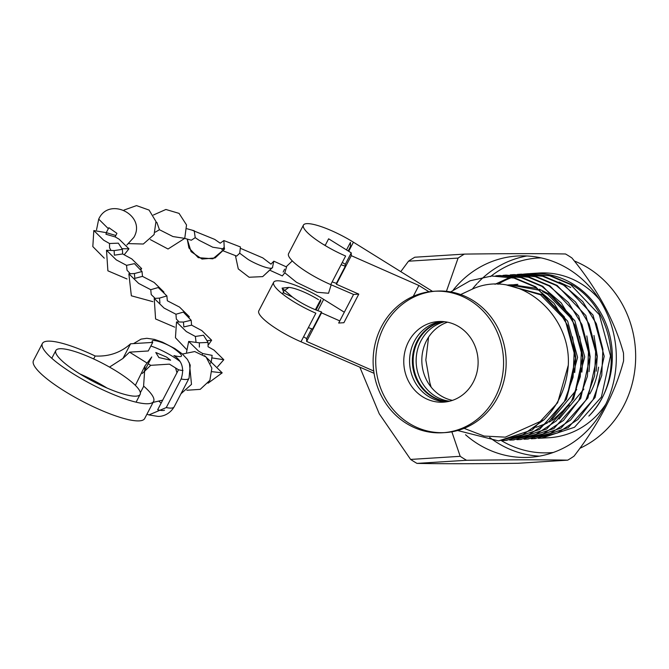 <?xml version="1.0" encoding="UTF-8"?>
<svg xmlns="http://www.w3.org/2000/svg" width="669" height="669" viewBox="0 0 669 669"><rect width="100%" height="100%" fill="white"/><g stroke="black" fill="none" stroke-linecap="round" stroke-linejoin="round"><path stroke-width="1" d="M328.529 293.265L331.172 284.793L328.529 293.265L317.081 292.253L296.509 282.301L284.793 272.793L282.318 275.912M241.074 248.592L262.766 257.874L270.987 264.138L273.813 261.178L286.558 266.964L284.793 272.793M273.813 261.178L272.442 267.717M191.61 230.002L214.749 239.41L220.201 243.198L223.872 240.564L240.455 246.961L239.719 253.225L236.659 256.085L223.429 250.95M239.719 253.225L247.287 258.844C252.037 262.39 271.647 271.188 272.668 267.291L262.708 276.615L249.094 277.25L238.273 268.905L235.421 255.6L238.273 268.905L249.094 277.25L262.708 276.615L272.592 267.5M223.872 240.564L224.207 247.246L221.882 249.763M186.986 228.748L194.219 230.746L195.223 237.662L191.342 240.213L184.744 238.39M195.223 237.662L199.262 240.38L212.784 247.229L224.567 249.035L224.207 247.246M156.094 222.267L156.839 222.384L159.456 229.718L155.3 232.151M106.262 232.62L108.88 227.694L116.941 233.356L115.77 235.488M110.669 249.729L109.565 247.831L109.532 243.516L103.636 240.171L93.819 230.546L106.438 232.687L115.754 235.48L115.285 236.96L119.124 239.201L128.941 248.826L124.25 254.73L128.941 248.826L121.917 248.684M109.532 243.516L118.329 243.156L122.41 249.353M129.794 273.178L127.018 270.217L126.55 265.342L116.314 259.89L106.496 250.265L114.14 250.599L122.394 249.37L122.644 253.961L131.793 258.92L141.619 268.545L140.682 270.151L141.619 268.545L139.846 269.289M126.55 265.342L134.486 263.645L142.029 271.522L142.472 276.372L154.154 282.46L163.972 292.094L163.621 292.746M154.723 297.956L151.219 294.569L150.751 289.694L138.675 283.43L128.849 273.805L134.402 273.562L142.029 271.522M163.437 292.57L163.972 292.094M150.751 289.694L158.227 287.536L166.882 295.907L167.334 300.774L179.518 307.079L189.335 316.705L188.775 317.708L189.335 316.705L188.424 317.323M178.414 321.195L176.332 319.071L175.947 314.238L164.03 308.049L154.213 298.424L159.498 298.115L166.882 295.907M175.947 314.238L183.365 312.105L191.175 320.267L191.593 325.142L201.829 330.595L211.647 340.228L208.594 344.552L211.647 340.228L207.081 340.688M195.975 341.658L195.365 336.457L186.35 331.573L176.524 321.94L183.431 322.057L191.175 320.267M195.365 336.457L203.527 335.219L208.067 342.444L208.059 346.726L213.988 350.088L223.806 359.721L217.576 366.813L223.806 359.721L212.073 357.932M202.506 354.244L202.799 353.558L198.509 351.058L188.683 341.433L199.362 342.812L208.067 342.444M202.799 353.558L212.132 355.381M204.538 355.64L222.192 372.85L208.051 383.203L222.192 372.85L212.098 371.688M166.548 357.087L170.62 360.206L158.921 357.564L155.793 352.496L166.548 357.087M323.629 244.611A25.915 5.561 -152.5 0 1 325.276 245.255M341.098 264.723A25.915 5.561 -152.5 0 0 345.321 266.17L336.398 283.322A25.915 5.561 -152.5 0 1 332.167 281.875M345.321 266.17L345.296 264.305L342.285 262.432M336.398 283.322L336.407 284.258L358.785 294.126L353.567 294.452L330.745 284.609L345.622 256.026A39.111 8.396 -152.5 0 1 303.433 225.102A39.111 8.396 -152.5 0 1 353.424 242.203L348.7 251.285M303.433 225.102L288.556 253.685A39.111 8.396 27.5 0 0 330.745 284.609M358.785 294.126L343.899 322.709L338.681 323.035L353.567 294.452M284.074 290.89L288.857 287.419L282.092 288.105L292.353 296.977L283.982 293.055L282.092 288.105M288.857 287.419A25.915 5.561 -152.5 0 1 318.503 299.695M315.383 309.714L320.677 299.561L320.694 301.1L316.069 309.99M374.063 373.302L300.983 341.784L315.86 313.201A39.111 8.396 -152.5 0 1 273.671 282.268A39.111 8.396 -152.5 0 1 323.662 299.369L344.318 312.214M292.353 296.977A25.915 5.561 -152.5 0 0 298.24 300.966A25.915 5.561 -152.5 0 0 321.513 311.913L321.53 312.841L339.793 320.903M321.513 311.913L312.582 329.064A25.915 5.561 27.5 0 1 308.359 327.609M300.983 341.784A39.111 8.396 -152.5 0 1 258.794 310.859L273.671 282.268M311.721 328.788L306.603 338.631L306.645 341.433L373.737 371.019M303.601 336.758L306.603 338.631M321.53 312.841L306.645 341.433M443.129 321.563A40.391 37.163 -93.6 0 0 413.618 354.47A40.391 37.163 -93.6 0 0 432.115 396.249A40.391 37.163 -93.6 0 0 448.146 401.542M348.173 250.959L350.497 246.485L350.439 242.387L346.509 249.922M447.762 401.617A40.391 37.163 86.4 0 1 431.329 396.299A40.391 37.163 86.4 0 1 412.865 354.302A40.391 37.163 86.4 0 1 442.727 321.538M345.296 264.305L351.25 252.865L328.63 238.808L325.134 245.523M351.25 252.865L351.292 255.667L336.407 284.258M351.292 255.667L418.894 285.487L413.258 296.334M418.894 285.487L429.021 291.784M441.323 321.48A40.391 37.163 -93.6 0 0 410.189 353.725A40.391 37.163 -93.6 0 0 428.528 396.474A40.391 37.163 -93.6 0 0 446.365 401.852M459.16 326.857A40.391 37.163 86.4 0 1 477.206 371.144A40.391 37.163 86.4 0 1 443.472 402.161A40.391 37.163 86.4 0 1 422.724 396.842A40.391 37.163 86.4 0 1 404.678 352.546A40.391 37.163 86.4 0 1 438.412 321.538A40.391 37.163 86.4 0 1 459.16 326.857M442.786 432.743L445.378 432.575A70.872 65.211 -93.6 0 0 504.568 378.161A70.872 65.211 -93.6 0 0 472.899 300.448A70.872 65.211 -93.6 0 0 436.506 291.115L433.905 291.274A70.872 65.211 86.4 0 1 470.307 300.615A70.872 65.211 86.4 0 1 501.976 378.328A70.872 65.211 86.4 0 1 442.786 432.743A70.872 65.211 86.4 0 1 406.384 423.41A70.872 65.211 86.4 0 1 374.715 345.689A70.872 65.211 86.4 0 1 433.905 291.274M435.201 291.207A70.872 65.211 -93.6 0 0 377.174 346.216A70.872 65.211 -93.6 0 0 408.976 423.243A70.872 65.211 -93.6 0 0 444.082 432.642M432.525 291.383L353.424 242.203M449.627 401.208A40.391 37.163 86.4 0 1 435.101 396.065A40.391 37.163 86.4 0 1 416.494 355.088A40.391 37.163 86.4 0 1 444.634 321.714M447.519 322.182A40.391 37.163 -93.6 0 0 422.005 356.301A40.391 37.163 -93.6 0 0 440.787 395.705A40.391 37.163 -93.6 0 0 452.428 400.38M148.217 363.769L150.717 365.324L169.458 364.145L178.506 369.773A26.4 5.67 27.5 0 0 182.988 370.501M133.599 343.598L152.741 342.403L148.275 350.974L129.543 352.153L146.762 362.857M180.128 361.561A26.4 5.67 27.5 0 0 150.86 346.007M140.356 392.695L143.743 386.197A62.694 13.464 -152.5 0 1 153.602 401.392A62.694 13.464 -152.5 0 1 91.778 384.382A62.694 13.464 -152.5 0 1 42.381 343.49A62.694 13.464 -152.5 0 1 95.174 356A32.998 7.083 -152.5 0 0 95.433 356.117L95.483 356.025C109.047 356.661 120.746 352.588 130.58 343.791L152.741 342.403C148.685 337.745 165.151 342.419 173.656 348.34C184.067 355.783 184.159 358.191 173.923 355.574C182.077 360.783 184.485 368.586 181.148 378.98L166.263 407.572L148.928 414.922L146.937 414.203M178.506 369.773L157.667 409.788A26.4 5.67 27.5 0 0 164.524 410.214M150.717 365.324L142.338 373.436M161.145 403.114A26.4 5.67 27.5 0 0 159.13 401.459M129.543 352.153L122.962 358.433L109.515 367.097M144.144 371.596L151.763 356.962L144.981 365.851L135.364 385.369M91.486 379.373L92.857 381.271M143.743 386.197A32.998 7.083 -152.5 0 1 143.592 386.063L144.981 365.851M80.054 374.004A47.516 10.202 -152.5 0 1 106.998 388.028M42.381 343.49L33.45 360.65A62.694 13.464 27.5 0 0 82.847 401.534A62.694 13.464 27.5 0 0 144.671 418.543L153.602 401.392M116.565 371.278A47.516 10.202 27.5 0 0 55.845 350.506A47.516 10.202 27.5 0 0 79.41 373.611A47.516 10.202 27.5 0 0 140.139 394.384A47.516 10.202 27.5 0 0 116.565 371.278M210.994 362.381L210.426 363.234M199.354 347.102L199.362 342.812M191.593 325.142L183.85 326.932L183.431 322.057M159.924 302.973L159.498 298.115M142.472 276.372L134.82 278.371L134.402 273.562M122.644 253.961L114.357 255.182L114.14 250.599M115.285 236.96L105.961 234.25L106.438 232.687M466.577 460.28A116.841 107.508 -93.6 0 1 463.358 458.357A116.841 107.508 -93.6 0 1 460.197 456.317L410.607 459.427A116.841 107.508 -93.6 0 0 413.768 461.468A116.841 107.508 -93.6 0 0 416.988 463.391L466.577 460.28C508.549 459.712 542.258 459.67 567.713 460.155A116.841 107.508 -93.6 0 0 574.01 456.174C598.839 424.012 615.355 392.277 623.567 360.976A116.841 107.508 -93.6 0 0 623.483 353.031C614.694 320.903 597.501 289.209 571.903 257.95A116.841 107.508 -93.6 0 0 568.742 255.909A116.841 107.508 -93.6 0 0 565.522 253.986C540.268 253.501 506.558 253.543 464.386 254.103A116.841 107.508 -93.6 0 0 458.089 258.083L408.5 261.203A116.841 107.508 -93.6 0 1 414.797 257.222L464.386 254.103M567.713 460.155L518.124 463.274C476.152 463.834 442.435 463.876 416.988 463.391M453.348 289.878A100.835 92.782 86.4 0 1 517.187 256.026A100.835 92.782 86.4 0 1 568.985 269.306A100.835 92.782 86.4 0 1 614.042 379.883A100.835 92.782 86.4 0 1 529.823 457.303A100.835 92.782 86.4 0 1 478.034 444.024A100.835 92.782 86.4 0 1 465.54 434.733M574.328 260.977A100.835 92.782 86.4 0 1 588.335 268.093A100.835 92.782 86.4 0 1 635.55 361.628A100.835 92.782 86.4 0 1 579.881 448.305M539.465 456.141A100.835 92.782 86.4 0 1 497.385 442.803A100.835 92.782 86.4 0 1 494.625 441.022M501.474 440.67A97.54 89.746 -93.6 0 0 553.305 452.47M400.773 271.639L408.5 261.203M410.607 459.427L379.239 413.777L359.847 367.172M460.197 456.317L451.851 431.814M446.424 291.316L458.089 258.083M494.542 440.971A100.835 92.782 86.4 0 1 493.254 440.085M492.961 439.876A100.835 92.782 86.4 0 1 489.658 437.442M472.281 289.192A100.835 92.782 86.4 0 1 477.081 283.589M477.791 282.828A100.835 92.782 86.4 0 1 481.621 279.006M481.981 278.672A100.835 92.782 86.4 0 1 483.762 277.05M483.904 276.924A100.835 92.782 86.4 0 1 526.896 255.968M541.087 257.883A97.54 89.746 -93.6 0 0 491.18 276.046A97.54 89.746 -93.6 0 0 490.502 276.581M599.223 299.227A82.496 75.898 -93.6 0 0 581.353 283.899A82.496 75.898 -93.6 0 0 538.98 273.036L531.236 273.521A82.496 75.898 86.4 0 1 573.609 284.384A82.496 75.898 86.4 0 1 588.862 416.068C625.44 380.243 615.388 309.613 571.468 284.517L551.039 275.854L528.435 273.696L524.479 274.014M538.328 438.32L549.316 437.702A82.496 75.898 -93.6 0 0 605.813 404.185M498.012 284.275A82.496 75.898 86.4 0 1 511.81 277.56M512.237 277.401A82.496 75.898 86.4 0 1 515.306 276.397M515.74 276.272A82.496 75.898 86.4 0 1 518.818 275.436M519.244 275.327A82.496 75.898 86.4 0 1 522.33 274.658M522.773 274.574A82.496 75.898 86.4 0 1 525.851 274.073M526.302 274.006A82.496 75.898 86.4 0 1 529.33 273.671M529.848 273.621A82.496 75.898 86.4 0 1 531.236 273.521M541.48 438.195L574.504 427.265L601.381 397.085L610.513 355.875L599.307 314.689L570.598 284.576L549.784 275.812L527.565 273.755M535.769 438.312A82.496 75.898 86.4 0 1 534.723 438.279M527.582 273.755L524.856 274.014M524.387 274.064L521.293 274.507M520.842 274.583L517.731 275.176M517.296 275.277L514.193 276.038M513.759 276.155L510.664 277.083M510.23 277.225L495.018 284.283M523.994 274.073L520.875 274.491M531.211 438.764L535.183 438.588L568.207 427.667L595.084 397.478L604.216 356.268L593.01 315.082L564.302 284.969L543.872 276.297L521.268 274.148L517.313 274.466M534.322 438.638L557.536 432.977L577.824 419.538L593.094 399.661L601.757 375.393L602.886 349.193L596.338 323.729L582.741 301.585L563.432 285.027L542.618 276.264L520.398 274.206M524.044 439.207L528.017 439.04L561.04 428.11L587.917 397.93L597.049 356.719L585.843 315.534L557.135 285.42L536.705 276.749L514.101 274.599L510.146 274.917M527.155 439.09L550.37 433.428L570.657 419.981L585.927 400.112L594.59 375.844L595.719 349.644L589.172 324.181L575.574 302.037L556.265 285.479L535.451 276.715L513.232 274.658M516.878 439.658L520.85 439.491L553.873 428.561L580.751 398.381L589.882 357.171L578.677 315.985L549.968 285.872L529.539 277.2L506.065 275.101M519.989 439.533L543.203 433.88L563.49 420.433L578.76 400.564L587.424 376.296L588.553 350.096L582.005 324.632L568.407 302.488L549.098 285.922L528.284 277.167L506.065 275.11L502.979 275.369M509.711 440.11L513.683 439.934L546.707 429.013L573.584 398.833L582.716 357.622L571.51 316.437L542.802 286.324L522.372 277.652L499.768 275.494L495.813 275.82M512.822 439.985L536.028 434.332L556.324 420.885L571.594 401.015L580.257 376.747L581.386 350.548L574.838 325.084L561.241 302.94L541.932 286.374L521.109 277.61L498.898 275.553M502.544 440.562L506.517 440.386L539.54 429.465L566.417 399.284L575.549 358.074L564.343 316.889L535.635 286.767L515.205 278.103L491.732 276.004L470.115 280.763L450.663 291.901M505.655 440.436L528.861 434.783L549.157 421.336L564.427 401.467L573.082 377.191L574.219 350.991L567.672 325.527L554.074 303.392L534.765 286.825L513.943 278.061L491.732 276.004M570.69 287.478L559.058 282.042M507.512 285.195L540.552 294.828L564.979 319.765M572.472 336.825L575.783 357.489L574.713 372.574M507.127 285.094L509.811 284.869L540.034 290.346M542.551 291.525L547.719 294.377L572.146 319.314M579.638 336.373L582.95 357.037L581.879 372.123M576.728 389.55L551.858 419.522M508.883 285.446L509.837 285.27M510.723 285.119L513.399 284.743M514.294 284.643L516.978 284.417M586.805 335.93L590.117 356.594L589.046 371.671M583.895 389.099L559.025 419.07M593.972 335.478L597.283 356.142L596.213 371.22M460.673 294.544L470.851 289.811C515.832 267.483 571.242 312.264 568.29 365.19C566.643 386.841 558.548 405.046 543.997 419.823L505.279 437.158L484.113 436.054L464.094 428.344M457.638 430.518L498.489 440.888L532.373 429.916L557.637 402.755L568.29 365.19M431.112 387.092L429.807 382.626L425.827 359.972L428.57 337.176M506.91 285.094L542.35 294.711L567.655 321.179L577.573 357.38L566.334 399.443M508.022 285.078L510.706 284.818M511.601 284.751L537.224 288.389M539.356 289.192L549.517 294.26L574.822 320.727L584.748 356.928L573.5 398.992M569.294 404.988L553.238 419.672L549.174 422.072M547.217 423.092L536.178 427.299M534.932 427.625L532.307 428.21M509.502 285.571L510.74 285.32M511.626 285.161L514.302 284.743M515.189 284.626L517.873 284.367M598.563 367.189A72.511 66.716 86.4 0 1 589.807 393.924M498.489 440.888L522.949 434.674L543.997 419.823M159.456 229.718L172.97 236.558L184.753 238.373L186.526 224.943L179.066 213.386L165.887 209.472L153.402 215.017M108.202 228.547L98.711 219.131C109.131 195.866 146.887 215.485 133.833 237.411L126.867 244.996M323.662 299.369L317.792 310.65M166.263 407.572A32.998 7.083 27.5 0 0 174.149 406.861C168.805 415.8 160.159 416.695 157.759 416.361L148.928 414.922M147.205 413.676L149.404 409.47M181.148 378.98A32.998 7.083 27.5 0 0 189.034 378.269L174.149 406.861M130.58 343.791L122.962 358.433M95.174 356L93.643 358.935M286.165 266.789L292.294 260.91L286.165 266.78M187.228 239.059L188.926 247.956L198.258 257.657L212.876 258.803L224.567 249.035L215.125 257.95L202.013 259.054L191.075 251.644L187.228 239.059M128.782 243.616L143.317 244.018L154.113 234.551L155.969 221.531L149.087 210.083L136.526 205.609L124.041 210.058M104.297 258.175L92.824 246.593L93.819 230.546L92.824 246.593L104.297 258.175M127.018 278.981L107.885 270.82L106.496 250.265L107.885 270.82L127.018 278.981M152.875 301.66L131.35 295.798L128.849 273.805M174.684 327.149L155.584 318.962L154.213 298.424L155.584 318.962L174.684 327.149M186.484 349.369L175.437 337.728L176.524 321.94L175.437 337.728L186.484 349.369M186.526 352.27L188.683 341.433L186.526 352.27M212.14 355.381L211.279 361.703M186.86 390.244L200.215 389.358L209.865 380.352L211.864 368.134L206.06 356.97L194.712 351.551L182.436 354.043M180.973 393.748L191.501 384.382L189.386 362.857M175.554 367.942L176.959 372.733M282.477 293.95L283.48 292.019M133.557 343.607L141.084 339.116L146.846 338.297L154.497 339.4L162.425 342.152L174.826 348.557L182.185 353.826L187.462 359.47L190.23 365.123L189.034 378.269M51.789 358.291L55.845 350.506M136.083 402.178L140.139 394.384M96.537 229.827L98.711 219.131M184.753 238.373L168.036 249.01L150.341 239.611M282.351 275.921L270.602 270.585M162.692 400.146L153.084 402.395M283.179 272.057L284.609 269.172"/></g></svg>
